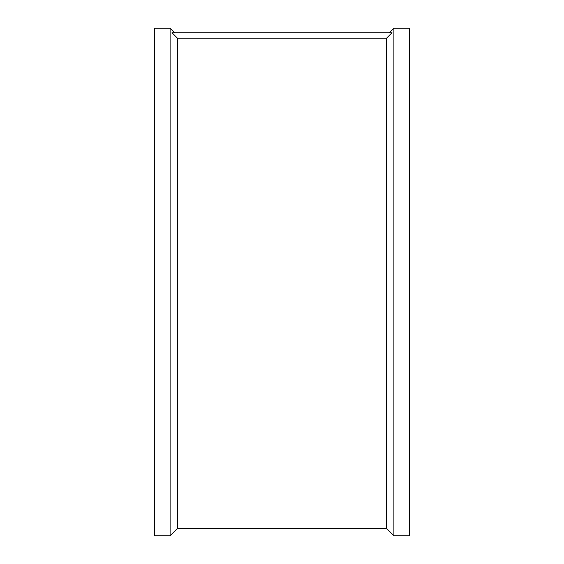 <?xml version="1.0" encoding="UTF-8"?>
<svg xmlns="http://www.w3.org/2000/svg" width="564" height="564" viewBox="0 0 564 564"><rect width="100%" height="100%" fill="white"/><g stroke="black" fill="none" stroke-linecap="round" stroke-linejoin="round"><path stroke-width="0.85" d="M393.891 535.8L409.358 535.8L409.358 28.2L393.891 28.2L393.891 535.8L386.615 528.524L386.615 38.176L391.987 32.747C388.462 32.747 388.462 32.747 391.987 32.747L386.615 38.176L177.385 38.176L172.013 32.747L177.385 38.176L177.385 528.524L170.109 535.8L170.109 28.2L154.642 28.2L154.642 535.8L170.109 535.8M391.987 32.747L172.013 32.747M245.615 32.747L325.668 32.747M389.343 32.747L393.891 28.2M386.615 528.524L177.385 528.524M174.657 32.747L170.109 28.2"/></g></svg>
